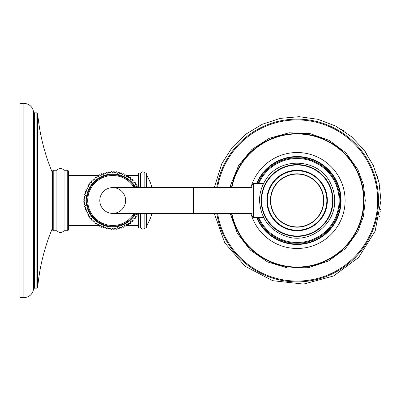 <?xml version="1.0" encoding="UTF-8"?>
<svg xmlns="http://www.w3.org/2000/svg" width="401" height="401" viewBox="0 0 401 401"><rect width="100%" height="100%" fill="white"/><g stroke="black" fill="none" stroke-linecap="round" stroke-linejoin="round"><path stroke-width="0.6" d="M23.865 103.343L20.05 103.343L20.05 297.657L23.865 297.657L23.865 103.343C29.353 103.789 32.611 106.716 33.639 112.13L33.639 288.87C32.611 294.284 29.353 297.211 23.865 297.657M52.406 229.928L52.406 171.072L53.213 170.265L53.213 230.735L52.406 229.928M56.892 170.265C59.278 167.874 61.664 167.874 64.05 170.265L64.05 230.735C61.664 233.126 59.278 233.126 56.892 230.735L56.892 170.265L53.213 170.265M68.531 225.492L68.531 171.072L68.531 229.928L68.531 225.492L99.142 225.492M126.355 225.492L138.5 225.492M126.355 175.508L138.5 175.508M83.944 199.432L83.734 199.237L85.182 198.094L83.734 199.237L85.182 198.094L83.954 196.716L85.493 195.558M84.566 197.402L84.025 196.796M84.942 194.966L85.493 195.703L84.035 196.575M85.548 192.595L85.107 191.879M85.984 189.713L85.914 189.402L87.664 188.826L85.914 189.402L86.741 191.051L85.914 189.568L86.581 190.991L85.047 191.783L85.849 193.307L85.047 191.783L86.741 191.051L85.047 191.783L86.014 193.352L84.395 194.224L85.328 195.673L84.461 194.109M86.325 190.229L85.959 189.503M87.323 187.969L87.022 187.212M87.027 187.427L87.508 188.751L86.982 187.112L88.776 186.686L86.982 187.112L87.664 188.826L86.014 189.297L87.699 188.686M88.265 185.242L88.626 186.6L88.245 184.921L90.07 184.655L88.245 184.921L88.776 186.686L87.077 187.021M89.889 183.783L89.719 182.961M91.283 181.227L91.323 180.911L93.167 180.966L91.323 180.911L91.538 182.741L91.268 181.062L91.408 182.63L89.699 182.851L89.929 184.555L89.699 182.851L91.538 182.741L89.699 182.851L90.07 184.655L88.35 184.836M91.428 181.828L91.338 181.016M93.137 180.044L93.117 179.232M93.047 179.432L93.047 180.846L93.112 179.122L94.942 179.337L93.112 179.122L93.167 180.966L91.438 180.846M94.982 178.681L95.032 177.818M94.942 179.337L95.177 177.453L94.831 179.207L95.052 177.498L96.857 177.869L95.052 177.498L94.942 179.337L93.248 179.067L95.032 179.222M96.987 176.956L97.107 176.154M97.253 176.014L96.756 177.728L97.122 176.044L98.887 176.575L97.122 176.044L96.857 177.869L94.972 177.638L94.816 179.407M99.102 175.678L99.288 174.886M101.343 174.495L101.603 173.713L103.252 174.54L101.603 173.713L103.252 174.54L103.984 172.846L105.684 173.748M103.618 173.693L103.939 172.946M105.989 173.001L106.375 172.29M106.21 172.43L105.508 173.648L106.425 172.194L107.904 173.292L106.425 172.194L105.553 173.813L104.115 172.851L103.192 174.38L104.115 172.851M108.25 172.771L108.811 171.909M108.917 171.753L107.874 173.127L108.917 171.753L110.295 172.976L108.917 171.753L107.904 173.292L106.556 172.204M110.866 172.255L111.368 171.618M111.563 171.568L112.701 172.876L111.438 171.533L110.295 172.976L109.072 171.798L110.28 172.811L111.293 171.603L110.295 172.976M113.333 172.204L113.889 171.613M114.09 171.583L112.701 172.701L113.964 171.533L115.107 172.976L113.964 171.533L112.701 172.876L111.578 171.578L112.841 172.846M115.819 172.345L116.435 171.793M116.581 171.899L117.152 172.766M116.205 171.904L115.122 172.811L116.33 171.798L117.528 173.127L118.816 172.219L117.498 173.292L118.977 172.194L119.849 173.813L118.977 172.194L117.498 173.292L116.485 171.753L115.107 172.976L114.1 171.593L115.252 172.961M120.636 173.332L121.328 172.901M123.488 173.783L123.899 173.798L124.45 175.307L125.929 174.771L124.375 175.463L123.799 173.713L122.15 174.54L123.633 173.713L122.21 174.38L121.418 172.846L119.894 173.648L121.418 172.846L122.15 174.54L121.418 172.846L119.849 173.813L119.102 172.275L119.994 173.823M122.972 174.124L123.683 173.768M124.375 175.463L126.089 174.781L126.516 176.575L126.089 174.781L124.45 175.307M127.398 176.31L128.175 176.079M127.959 176.064L126.601 176.425L128.28 176.044L128.546 177.869L128.28 176.044L126.516 176.575L126.19 174.891L126.651 176.62M129.448 177.683L130.225 177.523M131.343 179.232L132.175 179.137M133.769 180.846L134.079 180.911L133.864 182.741L134.079 180.911L132.235 180.966L133.929 180.846L132.355 180.846L132.29 179.122L130.571 179.207L132.29 179.122L132.235 180.966L132.29 179.122L130.46 179.337L130.35 177.498L128.546 177.869L128.365 176.149M133.157 180.936L133.969 180.916M134.786 182.796L135.583 182.841M136.44 184.726L135.473 184.555L137.022 184.831L135.473 184.555L135.703 182.851L133.994 182.63L135.703 182.851L135.332 184.655L135.703 182.851L133.864 182.741L134.135 181.046L133.979 182.831M135.869 184.731L136.982 184.896M135.332 184.655L137.157 184.921L136.626 186.686L136.982 184.821M136.997 185.447L136.626 186.686L138.42 187.112L138.315 187.598L138.43 187.272M137.493 186.891L138.31 187.087M138.355 187.277L138.225 187.598L138.295 187.011L136.776 186.6L137.182 185.082M138.38 213.578L138.42 213.888L136.626 214.314L138.42 213.888L138.225 213.402L138.38 213.788M135.643 217.412L135.473 216.445L135.744 217.994L135.473 216.445L137.157 216.079L135.332 216.345L137.157 216.079L136.626 214.314L138.295 213.989L136.581 214.45M135.513 217.217L135.683 218.039M134.119 219.763L134.079 220.089L132.235 220.034L134.079 220.089L133.864 218.259L134.135 219.938L133.994 218.37L135.703 218.149L133.864 218.259L135.703 218.149L135.332 216.345M133.974 219.172L134.064 219.984M132.265 220.956L132.285 221.763M132.355 221.563L132.355 220.154L132.29 221.878L130.46 221.663L132.29 221.878L132.235 220.034L133.929 220.154L132.155 220.154M130.42 222.319L130.37 223.182M130.225 223.547L128.646 223.272L128.37 224.821L128.646 223.272L130.35 223.502L130.571 221.793L130.35 223.502L128.546 223.131L130.35 223.502L130.46 221.663L132.14 221.933L130.37 221.778M128.415 224.044L128.295 224.846M128.4 224.655L128.28 224.956L126.516 224.425L128.28 224.956L128.546 223.131M126.3 225.322L126.114 226.114M124.059 226.505L123.799 227.287L122.15 226.46L123.799 227.287L124.375 225.537L126.089 226.219L126.516 224.425L128.119 224.981L126.405 224.52M121.784 227.307L121.463 228.054M116.962 228.68L117.528 227.873L116.626 229.166L117.528 227.873L118.977 228.806L117.498 227.708L118.977 228.806L119.849 227.187L119.107 228.715L119.894 227.352L121.418 228.154L122.21 226.62L121.418 228.154L119.849 227.187L121.418 228.154L122.15 226.46L123.633 227.287M119.413 227.999L119.037 228.69M117.152 228.229L116.591 229.091M116.485 229.247L115.122 228.189L114.11 229.397L115.122 228.189L116.485 229.247L115.107 228.024L116.485 229.247L117.528 227.873M114.536 228.745L114.034 229.382M114.22 229.272L113.964 229.467L112.701 228.124L113.964 229.467L115.107 228.024M112.069 228.796L111.513 229.387M111.709 229.292L112.701 228.299L111.438 229.467L110.295 228.024L111.438 229.467L112.701 228.124L113.814 229.412L112.561 228.154M109.583 228.655L108.967 229.207M108.821 229.101L108.25 228.234M109.197 229.096L110.28 228.189L108.917 229.247L107.874 227.873L106.586 228.781L107.904 227.708L106.425 228.806L105.553 227.187L106.425 228.806L107.904 227.708L108.917 229.247L110.295 228.024L111.293 229.397L110.15 228.039M104.766 227.668L104.075 228.099M101.914 227.217L101.493 227.172L100.952 225.693L99.473 226.229L101.027 225.537L99.313 226.219L101.027 225.537L101.603 227.287L103.252 226.46L101.769 227.287L103.192 226.62L104.145 228.139L105.508 227.352L103.984 228.154L103.252 226.46L103.984 228.154L105.553 227.187L106.295 228.715L105.408 227.177M102.43 226.876L101.719 227.232M99.558 226.124L98.887 224.425L99.212 226.094L98.751 224.38M98.004 224.69L97.227 224.921M97.438 224.936L98.801 224.575L97.122 224.956L96.857 223.131L97.122 224.956L98.887 224.425L99.212 226.094M95.954 223.317L95.177 223.477M94.06 221.768L93.217 221.863M88.962 216.274L89.929 216.445L88.38 216.169L89.929 216.445L89.699 218.149L90.07 216.345L89.699 218.149L91.538 218.259L89.839 218.229L91.408 218.37L91.323 220.089L91.538 218.259L91.323 220.089L93.167 220.034L91.473 220.154L93.047 220.154L93.112 221.878L94.831 221.793L93.112 221.878L93.167 220.034L93.112 221.878L94.942 221.663L95.052 223.502L96.857 223.131L97.032 224.821L96.721 223.071M92.245 220.064L91.433 220.084M90.616 218.204L89.819 218.159M89.533 216.269L88.421 216.104M88.405 215.553L88.776 214.314L88.245 216.079L90.07 216.345M87.909 214.109L87.092 213.913M83.734 201.763L84.902 200.5L83.789 199.387L85.077 200.5L83.734 201.763L85.182 202.906L83.804 201.909L85.012 202.921L83.954 204.284L85.182 202.906L83.954 204.284L85.493 205.297L84.035 204.425L85.328 205.327L84.395 206.776L85.493 205.297L84.395 206.776L86.014 207.648L84.486 206.906L85.849 207.693L85.047 209.217L86.014 207.648L85.047 209.217L86.741 209.949L85.152 209.342L86.581 210.009L85.914 211.598L86.741 209.949L85.914 211.598L87.664 212.174L86.03 211.708L87.508 212.249L86.982 213.888L88.626 214.4L86.982 213.888L87.664 212.174L86.982 213.888L88.776 214.314L88.22 215.918L88.776 214.314M86.786 211.888L86.014 211.628M85.894 209.583L85.147 209.262M84.726 204.791L84.045 204.345M84.436 202.32L83.769 201.793M83.749 199.157L85.077 200.5L83.734 199.237L85.012 198.079L83.999 196.871L85.182 198.094M84.105 196.996L85.137 198.229M84.516 194.515L85.443 195.838M86.014 193.352L84.486 194.094M85.999 189.302L86.666 191.177M93.233 179.067L93.047 181.046M97.268 176.014L98.801 176.425L99.212 174.906L98.887 176.575L99.313 174.781L101.142 175.377M99.443 174.761L101.027 175.463L99.313 174.781M101.478 173.864L101.027 175.463L101.739 173.703M116.485 171.753L117.643 173.292M119.092 172.26L117.363 173.242M126.19 174.906L124.26 175.377M130.034 177.483L128.646 177.728L130.35 177.498L130.586 179.407M130.46 179.337L130.43 177.638M134.135 181.031L132.155 180.846M136.626 186.686L138.42 187.112M83.769 201.638L85.047 200.36M83.979 204.154L85.137 202.771M86.014 207.648L84.405 206.645M85.052 209.086L85.949 207.517M85.914 211.432L86.666 209.823M86.972 213.728L87.578 212.059M88.22 215.918L90.13 216.48M89.654 218.009L89.964 216.244M91.268 219.969L91.423 218.169M93.047 221.728L93.047 219.954M94.942 221.663L94.972 223.362L94.816 221.593M95.368 223.517L96.756 223.272L94.972 223.362M98.997 224.52L97.032 224.821M99.313 226.219L101.142 225.623M101.603 227.287L103.378 226.535M103.864 228.064L103.107 226.44M108.039 227.758L106.31 228.74M108.917 229.247L107.759 227.708M112.841 228.154L111.313 229.417M115.252 228.039L113.814 229.412M118.846 228.796L117.363 227.758M121.257 228.139L119.719 227.252M124.109 226.625L123.648 227.292L124.375 225.537L125.929 226.229L124.26 225.623M126.235 225.933L126.601 224.575L125.959 226.239M128.681 223.071L128.119 224.981M132.355 219.954L132.14 221.933M133.979 218.169L133.929 220.154M135.563 218.229L133.794 218.385M137.137 215.758L136.626 214.314M138.43 213.728L138.325 213.979M130.43 223.362L130.46 221.663M87.578 188.941L86.982 187.112L88.821 186.55M88.245 184.921L88.776 186.686M89.759 183.588L90.07 184.655M91.423 182.831L91.323 180.911L93.248 180.846M105.408 173.823L106.425 172.194L108.039 173.242M126.405 176.48L128.28 176.044L128.681 177.929M135.047 187.598A25.799 25.799 0 0 0 86.902 200.5A25.799 25.799 0 0 0 135.047 213.402A25.799 25.799 0 0 1 86.902 200.5A25.799 25.799 0 0 1 135.047 187.598M125.603 200.5A12.902 12.902 0 0 1 112.701 213.402A12.902 12.902 0 0 1 99.799 200.5A12.902 12.902 0 0 1 112.701 187.598A12.902 12.902 0 0 1 125.603 200.5M99.799 200.5A12.902 12.902 0 0 1 112.701 187.598A12.902 12.902 0 0 0 99.799 200.5A12.902 12.902 0 0 0 112.701 213.402A12.902 12.902 0 0 1 99.799 200.5M263.572 217.432L253.572 217.432L253.572 183.568L251.963 185.182L251.963 215.818L251.963 187.598L112.701 187.598M261.201 200.5A35.91 35.91 0 0 0 297.111 236.41A35.91 35.91 0 0 0 333.025 200.5A35.91 35.91 0 0 0 297.111 164.59A35.91 35.91 0 0 0 261.201 200.5A35.91 35.91 0 0 0 297.111 236.41A35.91 35.91 0 0 0 333.025 200.5A35.91 35.91 0 0 0 297.111 164.59A35.91 35.91 0 0 0 261.201 200.5M257.878 217.432A42.732 42.732 0 0 0 339.847 200.5A42.732 42.732 0 0 0 257.878 183.568M250.891 187.598A47.99 47.99 0 0 1 345.101 200.5A47.99 47.99 0 0 1 250.891 213.402M231.447 213.402A66.922 66.922 0 0 0 364.033 200.5A66.922 66.922 0 0 0 231.447 187.598A66.922 66.922 0 0 1 364.033 200.5A66.922 66.922 0 0 1 231.447 213.402A66.922 66.922 0 0 0 364.033 200.5A66.922 66.922 0 0 0 231.447 187.598M216.766 213.402A81.378 81.378 0 0 0 303.587 281.622A81.378 81.378 0 0 0 378.494 200.5A81.378 81.378 0 0 0 303.587 119.378A81.378 81.378 0 0 0 216.766 187.598M378.95 218.705L379.04 218.299L378.95 218.705M379.426 216.415L379.501 216.004L379.426 216.415M379.837 214.109L379.902 213.698L379.837 214.109M380.188 211.793L380.243 211.382L380.188 211.793M380.469 209.472L380.514 209.056L380.469 209.472M214.319 213.698L214.39 214.109M380.083 188.46L380.018 188.049L380.083 188.46M379.712 186.149L379.642 185.738L379.712 186.149M379.281 183.848L379.196 183.437L379.281 183.848M378.785 181.558L378.689 181.152L378.785 181.558M378.223 179.287L378.113 178.881L378.223 179.287M377.597 177.031L377.481 176.63L377.597 177.031M376.91 174.791L376.78 174.395L376.91 174.791M368.013 155.753L367.787 155.403L368.013 155.753M366.735 153.794L366.499 153.448L366.735 153.794M365.401 151.869L365.161 151.528L365.401 151.869M364.018 149.979L363.767 149.648L364.018 149.979M362.579 148.129L362.319 147.804L362.579 148.129M361.095 146.325L360.825 146.004L361.095 146.325M345.612 132.114L345.271 131.874L345.612 132.114M343.682 130.786L343.336 130.556M341.717 129.513L341.361 129.292M138.5 187.598L138.5 173.653L139.067 173.087L140.641 173.087L140.641 187.598M139.067 213.402L139.067 227.913L138.5 227.347L138.5 213.402M140.641 213.402L140.641 227.913C142.034 229.502 143.433 229.502 144.831 227.913L146.405 227.913L146.405 213.402M144.831 187.598L144.831 173.087C143.433 171.498 142.039 171.498 140.641 173.087M144.831 213.402L144.831 227.913M146.966 225.141L146.966 213.402L146.966 225.141A47.734 47.734 0 0 0 152.044 213.402M152.044 187.598A47.734 47.734 0 0 0 146.966 175.859L146.966 187.598L146.966 173.653L146.405 173.087L146.405 187.598M33.639 112.13L34.441 112.846L34.441 288.154L36.862 288.154L36.862 112.846L37.664 113.578L37.664 287.422L36.862 288.154M64.05 230.735L67.729 230.735L67.729 170.265L64.05 170.265M103.859 172.951L103.107 174.56M135.789 213.402A26.446 26.446 0 0 1 86.255 200.5A26.446 26.446 0 0 1 135.789 187.598M126.089 226.219L126.651 224.38L126.19 226.094M123.799 173.713L122.024 174.465M130.35 177.498L128.445 177.763M137.157 184.921L135.272 184.52M134.094 187.598A24.982 24.982 0 0 0 87.719 200.5A24.982 24.982 0 0 0 134.094 213.402M251.963 213.402L193.327 213.402L193.327 187.598M261.612 200.5A35.499 35.499 0 0 0 297.111 235.999A35.499 35.499 0 0 0 332.614 200.5A35.499 35.499 0 0 0 297.111 165.001A35.499 35.499 0 0 0 261.612 200.5M266.865 200.5A30.245 30.245 0 0 0 297.111 230.745A30.245 30.245 0 0 0 327.356 200.5A30.245 30.245 0 0 0 297.111 170.255A30.245 30.245 0 0 0 266.865 200.5M267.377 200.5A29.734 29.734 0 0 0 297.111 230.234A29.734 29.734 0 0 0 326.85 200.5A29.734 29.734 0 0 0 297.111 170.766A29.734 29.734 0 0 0 267.377 200.5M270.419 200.5A26.692 26.692 0 0 1 297.111 173.808A26.692 26.692 0 0 1 323.802 200.5A26.692 26.692 0 0 1 297.111 227.192A26.692 26.692 0 0 1 270.419 200.5M270.695 200.5A26.416 26.416 0 0 1 297.111 174.084A26.416 26.416 0 0 1 323.532 200.5A26.416 26.416 0 0 1 297.111 226.916A26.416 26.416 0 0 1 270.695 200.5M258.685 217.432A41.995 41.995 0 0 0 339.106 200.5A41.995 41.995 0 0 0 258.685 183.568M257.001 183.568A43.539 43.539 0 0 1 340.655 200.5A43.539 43.539 0 0 1 257.001 217.432M256.545 183.568A43.96 43.96 0 0 1 341.071 200.5A43.96 43.96 0 0 1 256.545 217.432M231.858 213.402A66.516 66.516 0 0 0 363.632 200.5A66.516 66.516 0 0 0 231.858 187.598M217.578 213.402A80.571 80.571 0 0 0 303.587 280.81A80.571 80.571 0 0 0 377.687 200.5A80.571 80.571 0 0 0 303.587 120.19A80.571 80.571 0 0 0 217.578 187.598M139.067 187.598L139.067 173.087M33.639 288.87L34.441 288.154M34.441 112.846L36.862 112.846M52.406 228.314C44.501 247.272 39.584 266.971 37.664 287.422M56.892 230.735L53.213 230.735M67.729 230.735L68.531 229.928M67.729 170.265L68.531 171.072M68.531 175.508L99.142 175.508M89.964 184.756L89.664 183.046M101.293 174.375L100.912 175.417M109.062 171.788L110.43 172.936M109.047 171.778L108.756 171.869M108.44 172.32L107.874 173.127M83.804 201.909L85.162 203.051M84.035 204.425L85.493 205.442M85.152 209.342L86.761 210.094M86.03 211.708L87.699 212.314M87.147 214.004L88.821 214.45M89.839 218.229L91.608 218.385M91.473 220.154L93.248 220.154M93.263 221.933L95.032 221.778M94.977 223.392L96.957 223.237M104.145 228.139L105.684 227.252M108.796 229.187L110.43 228.064M116.34 229.212L114.972 228.064M116.355 229.222L117.643 227.708M119.107 228.715L119.994 227.177M121.543 228.049L122.295 226.44M124.45 225.693L123.924 227.136M130.21 223.547L128.445 223.237M135.738 217.954L135.438 216.244M87.679 214.144L88.741 214.43M85.062 191.944L85.949 193.482M86.761 190.906L85.137 191.663M89.839 182.771L91.608 182.615M95.207 177.458L96.957 177.763M97.032 176.179L96.721 177.929M97.283 176.019L98.997 176.48M99.212 174.906L98.751 176.62M108.776 171.834L107.759 173.292M111.293 171.603L110.15 172.961M113.814 171.588L112.561 172.846M116.606 171.813L114.972 172.936M121.257 172.861L119.719 173.748M121.543 172.951L122.295 174.56M132.14 179.067L130.37 179.222M132.355 179.272L132.355 181.046M135.563 182.771L133.794 182.615M135.744 183.006L135.438 184.756M138.295 187.011L136.581 186.55M253.572 217.432L251.963 215.818M263.572 183.568L253.572 183.568M259.542 200.5C260.69 219.041 270.099 231.171 287.768 236.891C310.459 243.587 335.527 224.134 334.685 200.5C334.67 194.906 333.477 189.573 331.111 184.505C320.113 157.929 278.926 155.663 265.076 180.871C261.422 186.901 259.577 193.447 259.542 200.5M230.174 187.598L230.826 184.585L238.615 165.498L251.863 149.513L269.231 138.29L289.101 132.801L309.702 133.498L329.211 140.355L345.822 152.806L357.857 169.548L363.401 184.585L365.286 200.5L363.401 216.415L357.857 231.452L345.582 248.44L328.544 260.996L308.564 267.703L287.592 268.003L267.552 261.928L250.249 250.013L237.347 233.292L230.174 213.402M214.274 187.598L221.823 163.618L232.099 147.568L245.728 134.255L262.013 124.365L280.114 118.405L299.086 116.686L317.963 119.297L335.757 126.104L351.562 136.751L363.958 149.899L373.251 165.402L379 182.535L380.95 200.5L375.171 231.081L358.639 257.452L333.627 275.968L303.582 284.088L272.645 280.685L245.081 266.239L224.69 242.73L214.274 213.402M193.327 213.402L112.701 213.402M139.067 227.913L140.641 227.913M146.405 227.913L146.966 227.347M144.831 173.087L146.405 173.087M52.406 172.686C44.501 153.728 39.584 134.029 37.664 113.578"/></g></svg>
